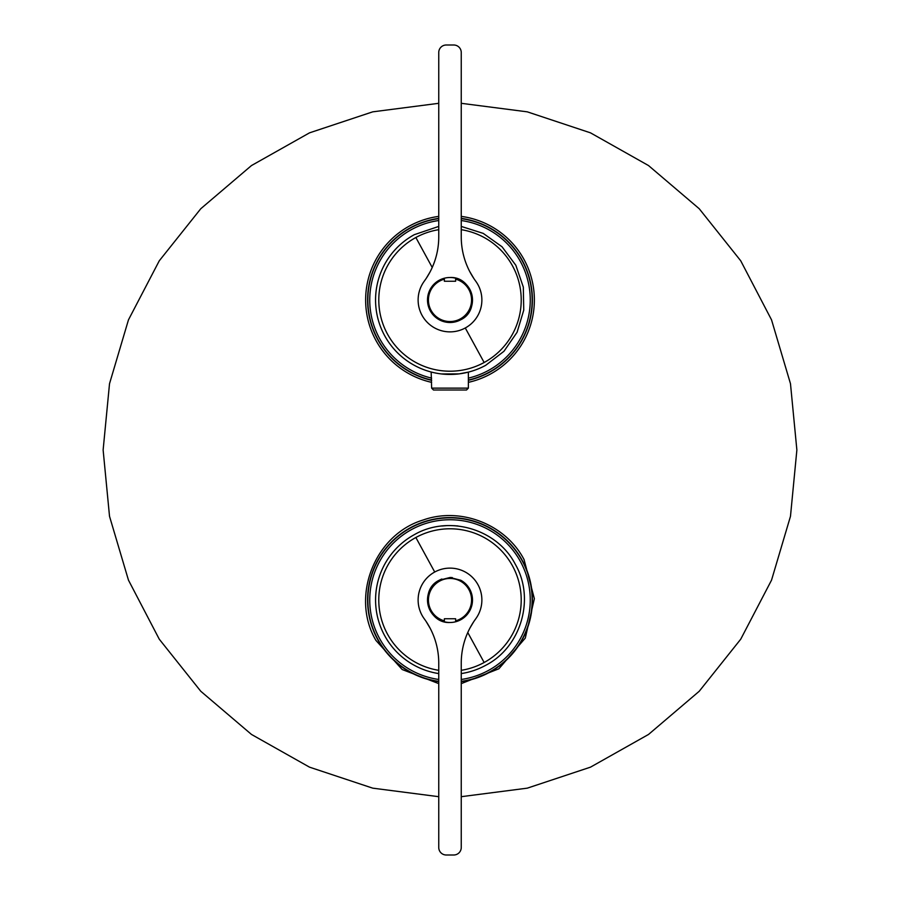 <?xml version="1.0" encoding="UTF-8"?>
<svg xmlns="http://www.w3.org/2000/svg" width="900" height="900" viewBox="0 0 900 900"><rect width="100%" height="100%" fill="white"/><g stroke="black" fill="none" stroke-linecap="round" stroke-linejoin="round"><path stroke-width="1.35" d="M438.75 681.649A82.418 82.418 0 0 1 410.591 527.614A82.418 82.418 0 0 1 522.382 560.599A82.418 82.418 0 0 1 461.25 681.649M431.629 382.354A84.375 84.375 0 0 1 438.75 216.382M461.25 216.382A84.375 84.375 0 0 1 468.371 382.354M438.75 103.309L372.701 111.847L309.499 132.851L251.471 165.555L200.779 208.732L159.266 260.809L128.464 319.86L109.519 383.704L103.129 450L109.519 516.296L128.464 580.14L159.266 639.191L200.779 691.268L251.482 734.445L309.499 767.149L372.701 788.153L438.75 796.691M461.25 796.691L527.299 788.153L590.501 767.149L648.529 734.445L699.221 691.268L740.734 639.191L771.536 580.14L790.481 516.296L796.871 450L790.481 383.704L771.536 319.86L740.734 260.809L699.221 208.732L648.518 165.555L590.501 132.851L527.299 111.847L461.25 103.309M461.25 683.617L498.892 668.768L525.285 638.1L534.364 598.669L524.048 559.553C505.676 524.317 460.609 506.644 423.18 519.998C374.636 534.533 350.213 596.801 375.952 640.451L402.199 669.533L438.75 683.617M461.25 218.362A82.406 82.406 0 0 1 468.371 380.329M431.629 380.329A82.406 82.406 0 0 1 438.75 218.362M459.09 373.882L468.844 372.015M468.371 372.139L468.371 388.125L431.629 388.125L431.156 372.015L433.001 372.476M441.506 373.95L459.034 373.882M414.315 234.675A74.441 74.441 0 0 0 384.671 335.689A74.441 74.441 0 0 0 485.685 365.321L503.978 351.259L517.084 332.269L523.744 310.174L523.316 287.1L515.835 265.275L502.043 246.78L483.244 233.393L461.25 226.417L483.244 233.393L502.043 246.78L515.835 265.275L523.316 287.1L523.744 310.174L517.084 332.269L503.978 351.259L485.685 365.321A74.441 74.441 0 0 1 384.671 335.689A74.441 74.441 0 0 1 414.315 234.675L438.75 226.417L414.315 234.675M468.371 388.125L466.504 390.004L433.496 390.004L457.909 390.004M453.87 525.668L458.066 525.994M446.13 525.668L441.934 525.994M414.315 534.679A74.441 74.441 0 0 0 438.75 673.582A74.441 74.441 0 0 1 414.315 534.679C448.729 514.71 497.16 528.919 515.329 564.311C535.298 598.725 521.089 647.156 485.685 665.325C521.089 647.156 535.298 598.725 515.329 564.311C497.16 528.919 448.729 514.71 414.315 534.679M461.25 673.582A74.441 74.441 0 0 0 485.685 665.325A74.441 74.441 0 0 1 461.25 673.582M424.496 619.121L424.271 618.817A31.871 31.871 0 0 1 450 568.125A31.871 31.871 0 0 1 475.729 618.817L473.749 621.653M433.327 635.107L432.517 633.184M430.346 628.605L426.139 621.484M466.684 635.074L467.471 633.206M470.036 627.885L473.704 621.72M475.729 618.817A75.004 75.004 0 0 0 461.25 663.109L461.25 847.496A7.504 7.504 0 0 1 453.746 855L446.254 855A7.504 7.504 0 0 1 438.75 847.496L438.75 663.109A75.004 75.004 0 0 0 424.271 618.817M441.889 579.015A22.5 22.5 0 0 0 439.211 580.252C418.882 589.871 427.545 623.801 450 622.496A22.5 22.5 0 0 0 460.789 580.252L450 577.496L439.211 580.252A22.5 22.5 0 0 0 450 622.496M452.374 577.62A22.5 22.5 0 0 0 450 577.496M475.504 280.879L475.729 281.183A31.871 31.871 0 0 1 450 331.875A31.871 31.871 0 0 1 424.271 281.183L426.251 278.347M466.673 264.892L467.483 266.816M469.654 271.395L473.861 278.516M433.316 264.926L432.529 266.794M429.964 272.115L426.296 278.28M424.271 281.183A75.004 75.004 0 0 0 438.75 236.891L438.75 52.504A7.504 7.504 0 0 1 446.254 45L453.746 45A7.504 7.504 0 0 1 461.25 52.504L461.25 236.891A75.004 75.004 0 0 0 475.729 281.183M439.211 319.748A22.5 22.5 0 0 0 460.789 319.748C481.118 310.129 472.455 276.199 450 277.504A22.5 22.5 0 0 0 439.211 319.748L450 322.504L460.789 319.748A22.5 22.5 0 0 0 450 277.504M444.375 279.18A21.566 21.566 0 0 0 431.077 310.343A21.566 21.566 0 0 0 471.409 297.461A21.566 21.566 0 0 0 455.625 279.18L455.625 281.25L444.375 281.25L444.375 279.18M455.625 620.82A21.566 21.566 0 0 0 468.923 589.658A21.566 21.566 0 0 0 428.591 602.539A21.566 21.566 0 0 0 444.375 620.82L444.375 618.75L455.625 618.75L455.625 620.82M438.75 681.356A82.125 82.125 0 0 1 410.738 527.861A82.125 82.125 0 0 1 529.616 579.814A82.125 82.125 0 0 1 461.25 681.356M461.25 679.466A80.258 80.258 0 0 0 527.794 580.275A80.258 80.258 0 0 0 411.626 529.515A80.258 80.258 0 0 0 438.75 679.466M461.25 218.644A82.125 82.125 0 0 1 468.371 380.048M431.629 380.048A82.125 82.125 0 0 1 438.75 218.644M468.371 378.124A80.258 80.258 0 0 0 461.25 220.534M438.75 220.534A80.258 80.258 0 0 0 431.629 378.124M461.25 229.68A71.212 71.212 0 0 1 484.144 362.498A71.212 71.212 0 0 1 387.506 334.136A71.212 71.212 0 0 1 415.856 237.51L432.225 267.469M438.75 229.68A71.212 71.212 0 0 0 415.856 237.51M484.144 362.498L465.277 327.971M438.75 670.32A71.212 71.212 0 0 1 415.856 537.502A71.212 71.212 0 0 1 512.494 565.864A71.212 71.212 0 0 1 461.25 670.32M484.144 662.49L467.775 632.531M415.856 537.502L434.723 572.029M431.629 388.125L433.496 390.004"/></g></svg>
